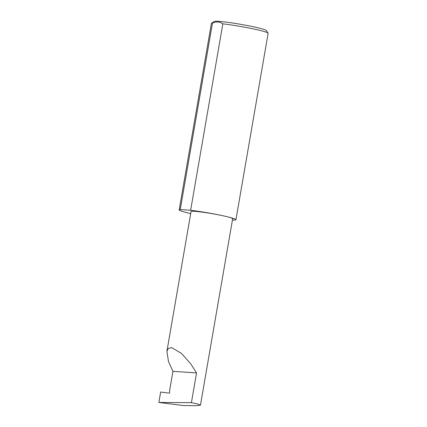 <?xml version="1.0" encoding="UTF-8"?>
<svg xmlns="http://www.w3.org/2000/svg" width="427" height="427" viewBox="0 0 427 427"><rect width="100%" height="100%" fill="white"/><g stroke="black" fill="none" stroke-linecap="round" stroke-linejoin="round"><path stroke-width="0.64" d="M172.93 371.33L169.556 390.838L169.743 392.039A0.769 0.427 102.5 0 1 169.604 392.808A0.769 0.427 102.5 0 1 169.161 393.144L160.659 392.034L158.86 402.453L191.413 402.661L196.548 372.931L172.93 371.33L168.473 361.509L166.909 351.314L191.056 211.525A21.11 1.473 -170.2 0 1 202.297 212.144A21.11 1.473 -170.2 0 1 223.668 215.918A28.796 2.007 9.8 0 1 235.934 219.729A28.796 2.007 9.8 0 1 232.421 220.081M191.413 402.661L197.941 404.043L200.455 405.17L232.662 218.709A21.11 1.473 -170.2 0 0 223.668 215.918A28.796 2.007 9.8 0 0 190.634 210.281L180.253 209.577A28.796 2.007 9.8 0 0 179.18 209.924A28.796 2.007 9.8 0 0 190.704 213.569M200.455 405.17L196.73 405.65L183.525 405.565L158.86 402.453M212.459 23.122C216.275 21.366 219.734 21.601 222.841 23.827A28.796 2.007 9.8 0 1 255.874 29.463A28.796 2.007 9.8 0 1 268.097 33.125L266.218 30.477A26.495 1.847 -170.2 0 0 254.978 27.109A26.495 1.847 -170.2 0 0 214.135 21.483L211.482 23.346A28.796 2.007 9.8 0 1 212.459 23.122L180.253 209.577M268.097 33.125A28.796 2.007 9.8 0 1 268.14 33.274L235.934 219.729M179.18 209.924L211.386 23.469A28.796 2.007 9.8 0 1 211.482 23.346M222.841 23.827L190.634 210.281M196.548 372.931L190.597 363.655L181.443 353.375L171.713 347.642L168.446 348.331L166.909 351.314"/></g></svg>
